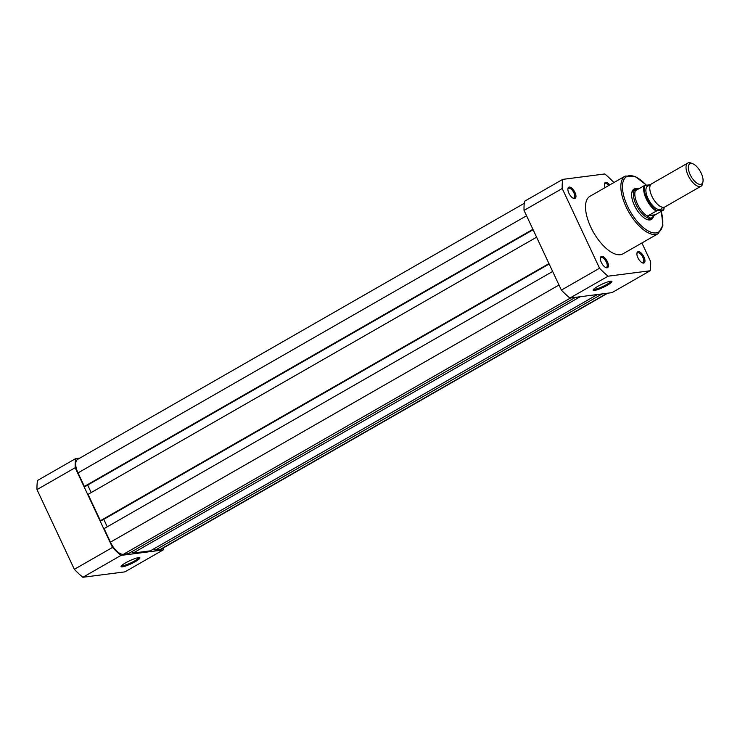 <?xml version="1.0" encoding="UTF-8"?>
<svg xmlns="http://www.w3.org/2000/svg" width="740" height="740" viewBox="0 0 740 740"><rect width="100%" height="100%" fill="white"/><g stroke="black" fill="none" stroke-linecap="round" stroke-linejoin="round"><path stroke-width="1.11" d="M687.793 163.059L651.542 183.844A13.338 5.957 60.2 0 0 652.421 197.312A13.338 5.957 60.2 0 0 663.752 207.329A13.338 5.957 60.2 0 0 664.807 206.987L701.058 186.203A13.338 5.957 -119.8 0 1 700.003 186.545A13.338 5.957 -119.8 0 1 688.672 176.527A13.338 5.957 -119.8 0 1 687.793 163.059A13.338 5.957 -119.8 0 1 688.848 162.717A13.338 5.957 -119.8 0 1 691.262 163.124L692.908 163.808A11.711 5.236 60.2 0 0 690.781 163.447A11.711 5.236 60.2 0 0 690.161 174.621A11.711 5.236 60.2 0 0 700.586 184.371A11.711 5.236 60.2 0 0 703 181.411A11.711 5.236 60.2 0 0 700.225 171.301A11.711 5.236 60.2 0 0 692.908 163.808M703 181.411L702.75 183.169A13.338 5.957 -119.8 0 1 701.058 186.203M650.081 185.805A13.338 5.957 60.2 0 0 648.712 185.722A13.338 5.957 60.2 0 0 648 198.45A13.338 5.957 60.2 0 0 659.867 209.549A13.338 5.957 60.2 0 0 662.374 207.246M656.075 211.002A16.252 7.261 -119.8 0 1 646.233 198.847A16.252 7.261 -119.8 0 1 644.216 185.685L645.114 185.398A15.753 7.039 60.2 0 0 646.862 198.597A15.753 7.039 60.2 0 0 656.972 210.715L647.519 216.043L650.923 218.467A16.669 7.446 60.2 0 0 652.236 218.032A16.669 7.446 60.2 0 0 653.068 217.357A16.669 7.446 60.2 0 0 653.254 217.144M656.972 210.715L663.466 209.883A15.753 7.039 60.2 0 0 664.187 207.246M645.114 185.398L650.627 184.686M647.796 215.747L655.307 214.785L663.586 210.04M647.519 216.043L655.307 214.785M644.216 185.685L635.938 190.43L636.659 188.728A16.669 7.446 60.2 0 0 636.659 188.728A16.669 7.446 60.2 0 0 635.651 189.107A16.669 7.446 60.2 0 0 636.752 205.942A16.669 7.446 60.2 0 0 650.923 218.467L654.882 215.09M636.964 188.681L638.925 188.719M635.567 190.356A16.252 7.261 60.2 0 0 637.399 203.916A16.252 7.261 60.2 0 0 647.759 216.376M607.725 293.197L161.144 549.21A14.587 6.521 -119.8 0 1 159.988 549.589L607.096 293.281M154.096 548.692L155.076 550.227L602.184 293.91M155.076 550.227L159.988 549.589M132.081 551.531L133.061 553.067L150.359 550.837L597.467 294.52M133.061 553.067L580.169 296.749M552.651 271.46L104.1 528.61L110.445 542.161A14.587 6.521 -119.8 0 0 123.432 554.306L128.344 553.677L575.442 297.36M107.254 526.797L103.757 519.332L549.154 263.995M536.602 237.207L88.051 494.357L100.4 520.72L101.574 520.562L549.145 263.986M100.4 520.72L548.951 263.57M87.662 485.089L533.105 229.742M87.709 485.079L91.205 492.544M524.281 203.315L77.626 459.364A14.587 6.521 -119.8 0 0 78.005 472.906L84.351 486.457L85.535 486.31L533.096 229.724M84.351 486.457L532.902 229.317M135.365 561.605A10.369 1.684 -25.1 0 1 125.495 566.072A10.369 1.684 -25.1 0 1 121.092 566.322A10.369 1.684 -25.1 0 1 125.578 562.863A10.369 1.684 -25.1 0 1 139.62 557.646A10.369 1.684 -25.1 0 1 135.365 561.605M121.591 565.647A9.537 1.554 154.9 0 0 134.625 560.911A9.537 1.554 154.9 0 0 138.787 557.59M79.929 458.051L75.674 458.596A70.171 31.367 60.2 0 0 75.166 467.726L112.499 547.443A70.171 31.367 60.2 0 0 121.018 555.407L163.105 549.977A70.171 31.367 60.2 0 0 163.374 547.933M163.105 549.977L124.94 571.863L82.852 577.283L121.018 555.407M112.499 547.443L74.342 569.319A70.171 31.367 60.2 0 0 82.852 577.283M74.342 569.319L37 489.602L75.166 467.726M75.674 458.596L37.509 480.482A70.171 31.367 60.2 0 0 37 489.602M643.957 256.956A6.42 2.868 -119.8 0 1 642.449 262.885A6.42 2.868 -119.8 0 1 637.899 257.742A6.42 2.868 -119.8 0 1 636.918 253.237A6.42 2.868 -119.8 0 1 639.758 251.979A6.42 2.868 -119.8 0 1 643.957 256.956M642.005 262.663A5.587 2.498 60.2 0 0 643.06 262.561A5.587 2.498 60.2 0 0 642.912 257.381A5.587 2.498 60.2 0 0 637.501 252.877A5.587 2.498 60.2 0 0 636.881 253.737M607.392 261.673A6.42 2.868 -119.8 0 1 605.884 267.603A6.42 2.868 -119.8 0 1 601.343 262.45A6.42 2.868 -119.8 0 1 600.362 257.955A6.42 2.868 -119.8 0 1 603.192 256.697A6.42 2.868 -119.8 0 1 607.392 261.673M605.44 267.381A5.587 2.498 60.2 0 0 606.495 267.279A5.587 2.498 60.2 0 0 606.356 262.089A5.587 2.498 60.2 0 0 600.945 257.585A5.587 2.498 60.2 0 0 600.325 258.445M574.952 192.419A6.42 2.868 -119.8 0 1 573.445 198.348A6.42 2.868 -119.8 0 1 568.903 193.196A6.42 2.868 -119.8 0 1 567.913 188.7A6.42 2.868 -119.8 0 1 570.753 187.442A6.42 2.868 -119.8 0 1 574.952 192.419M573.001 198.126A5.587 2.498 60.2 0 0 574.055 198.024A5.587 2.498 60.2 0 0 573.916 192.844A5.587 2.498 60.2 0 0 568.505 188.339A5.587 2.498 60.2 0 0 567.876 189.19M597.633 286.445A10.369 1.684 -25.1 0 1 611.666 281.228A10.369 1.684 -25.1 0 1 607.42 285.187A10.369 1.684 -25.1 0 1 597.541 289.654A10.369 1.684 -25.1 0 1 593.138 289.904A10.369 1.684 -25.1 0 1 597.633 286.445M593.637 289.229A9.537 1.554 154.9 0 0 606.671 284.493A9.537 1.554 154.9 0 0 610.833 281.172M653.133 217.283A17.501 7.826 -119.8 0 1 646.797 219.41A17.501 7.826 -119.8 0 1 634.393 205.378A17.501 7.826 -119.8 0 1 631.72 193.103A17.501 7.826 -119.8 0 1 636.761 188.709M646.362 219.225A16.669 7.446 60.2 0 0 650.293 219.142L652.236 218.032M625.245 176.055L589.928 196.304A33.171 14.828 60.2 0 0 590.779 227.097A33.171 14.828 60.2 0 0 622.923 253.857L658.239 233.609A33.171 14.828 -119.8 0 1 626.096 206.849A33.171 14.828 -119.8 0 1 625.245 176.055L635.105 176.361L646.538 185.213M613.673 182.688L613.312 181.929A70.171 31.367 60.2 0 0 604.793 173.965L562.715 179.385L524.549 201.262A70.171 31.367 60.2 0 0 524.04 210.391L561.383 290.108A70.171 31.367 60.2 0 0 569.902 298.072L611.98 292.642L650.146 270.766A70.171 31.367 60.2 0 0 650.654 261.636L641.904 242.97M605.089 187.608A6.42 2.868 -119.8 0 1 604.478 183.983A6.42 2.868 -119.8 0 1 609.788 184.917M562.715 179.385A70.171 31.367 60.2 0 0 562.206 188.515L599.539 268.232A70.171 31.367 60.2 0 0 608.058 276.196L650.146 270.766M524.04 210.391L562.206 188.515M599.539 268.232L561.383 290.108M569.902 298.072L608.058 276.196M635.651 189.107L633.708 190.226A16.669 7.446 60.2 0 0 631.664 193.575M608.798 185.49A5.587 2.498 60.2 0 0 605.061 183.622A5.587 2.498 60.2 0 0 604.441 184.482M123.432 554.306L570.531 297.989M110.445 542.161L558.996 285.011M78.005 472.906L526.556 215.766M646.353 185.24A32.005 14.301 60.2 0 0 625.078 177.896A32.005 14.301 60.2 0 0 627.548 206.256A32.005 14.301 60.2 0 0 653.476 232.86A32.005 14.301 60.2 0 0 661.181 211.418M653.531 216.839L653.068 217.357M663.725 209.929L664.317 207.2M661.32 211.344L662.92 225.219L658.239 233.609"/></g></svg>
